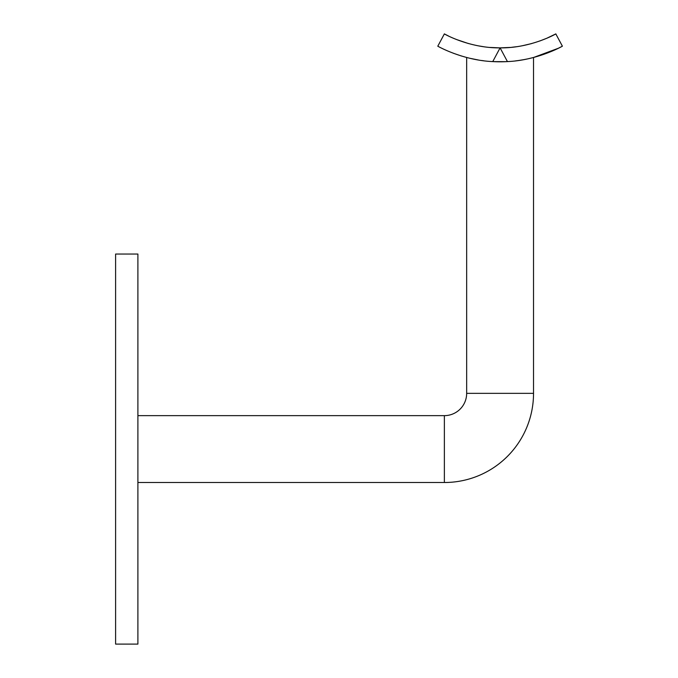 <?xml version="1.0" encoding="UTF-8"?>
<svg xmlns="http://www.w3.org/2000/svg" width="678" height="678" viewBox="0 0 678 678"><rect width="100%" height="100%" fill="white"/><g stroke="black" fill="none" stroke-linecap="round" stroke-linejoin="round"><path stroke-width="1.02" d="M137.897 482.507L444.37 482.507A89.157 89.157 0 0 0 533.527 393.35L466.659 393.35L466.659 57.494M444.37 482.507L444.37 415.639A22.289 22.289 0 0 0 466.659 393.35M499.652 61.8L498.813 61.791M499.694 47.867L490.126 47.443L499.694 47.867M506.61 61.639L497.398 61.774M137.897 254.038L137.897 644.1L115.607 644.1L115.607 254.038L137.897 254.038M493.321 61.622L506.186 61.656M515.356 60.918L516.695 60.749M516.772 60.74L519.28 60.401M523.331 59.74L527.586 58.91M528.052 58.808L533.527 57.494L558.299 48.282M453.302 53.231L461.489 56.028M518.831 60.461L523.874 59.639M558.511 48.18L562.393 46.18C563.376 45.706 538.273 60.257 507.441 61.596L500.093 61.8M448.48 35.993L444.37 33.9C443.276 33.408 468.981 48.299 500.093 47.867L492.753 61.596A132.066 132.066 0 0 0 507.441 61.596L500.093 47.867C531.094 48.324 556.926 33.417 555.816 33.9L547.019 38.146M492.753 61.596C462.049 60.283 436.801 45.714 437.802 46.18L444.37 33.9M496.669 61.757L493.491 61.63M476.515 59.672L469.625 58.24M469.566 58.223L478.422 60.011M481.592 60.495L483.761 60.783M506.5 61.647L508.517 61.528L506.5 61.647M483.499 46.697L478.219 45.824M468.396 43.536L456.328 39.46M546.79 38.248L539.968 40.934M531.493 43.621L522.128 45.799M516.67 46.697L511.67 47.299M515.594 46.85L513.899 47.062M510.322 47.426L500.093 47.867L510.322 47.426M515.534 46.858L513.992 47.045M562.393 46.18L555.816 33.9L562.393 46.18M137.897 415.639L444.37 415.639M533.527 393.35L533.527 57.494"/></g></svg>
